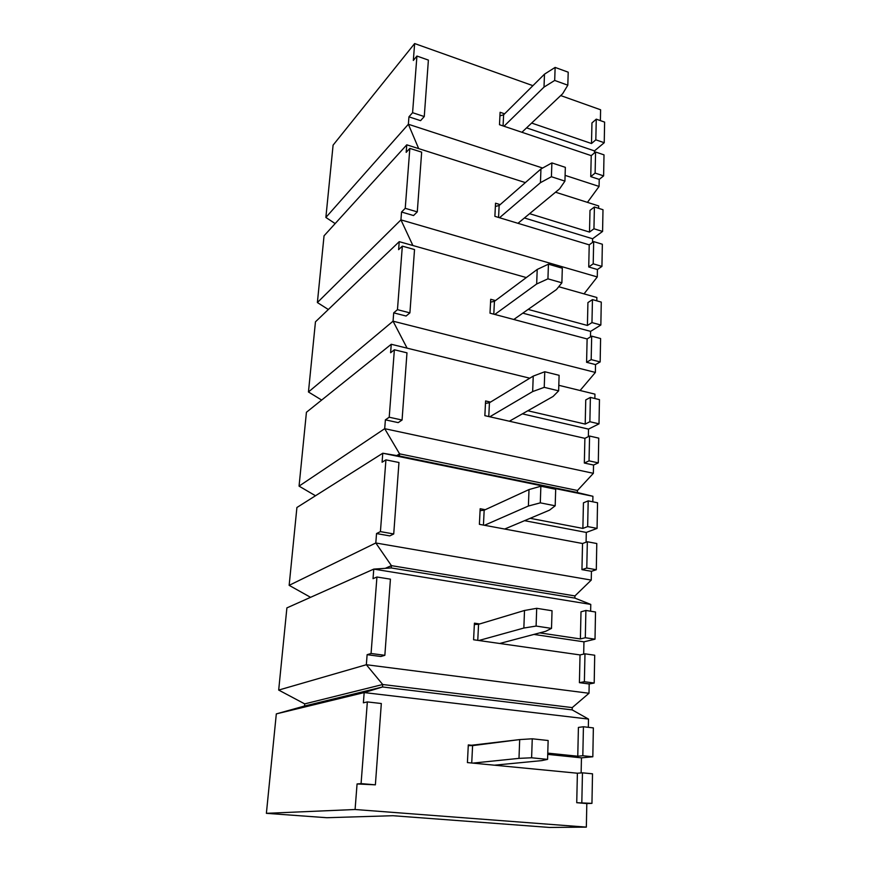 <?xml version="1.0" encoding="UTF-8"?>
<svg xmlns="http://www.w3.org/2000/svg" width="871" height="871" viewBox="0 0 871 871"><rect width="100%" height="100%" fill="white"/><g stroke="black" fill="none" stroke-linecap="round" stroke-linejoin="round"><path stroke-width="1.31" d="M594.196 683.027L589.188 683.964L589.003 693.262L572.247 707.6L572.193 709.898L588.491 719.076L588.328 727.318L588.491 719.076L364.176 692.576L276.314 713.893L304.523 706.033L304.719 703.888L278.687 690.072L286.897 607.893L278.687 690.072L366.343 664.725L367.116 654.687L371.068 653.49L384.851 655.308L390.426 579.161L376.936 577.005L371.068 653.49L376.936 577.005L373.028 578.682L373.779 569.101L286.897 607.893L373.779 569.101L373.028 578.682L376.936 577.005L390.426 579.161L384.851 655.308L380.834 656.505L367.116 654.687L366.343 664.725L589.003 693.262L589.188 683.964L579.411 682.668L580.032 654.927L473.584 639.76L474.423 623.168L479.671 623.952L474.423 623.168L473.584 639.76L580.032 654.927L579.411 682.668L584.376 681.732L594.196 683.027L594.708 655.221L594.196 683.027L584.376 681.732L584.974 653.827L584.376 681.732L579.411 682.668L589.188 683.964L594.196 683.027M593.358 727.895L592.824 756.768L581.458 757.846L581.131 772.936L581.458 757.846L547.728 754.384L581.458 757.846L592.824 756.768L593.358 727.895L583.428 726.752L582.819 755.734L592.824 756.768L582.819 755.734L583.428 726.752L578.409 727.427L577.767 756.224L578.409 727.427L583.428 726.752L593.358 727.895M592.509 773.807L591.953 803.367L586.814 803.563L586.346 827.123L549.547 827.45L586.346 827.123L586.814 803.563L576.733 802.703L577.386 773.219L467.411 762.582L468.304 744.912L473.726 745.478L468.304 744.912L467.411 762.582L577.386 773.219L576.733 802.703L591.953 803.367L592.509 773.807L582.459 772.827L581.828 802.496L582.459 772.827L577.386 773.219L582.459 772.827L592.509 773.807M600.598 109.779L600.38 120.612L600.598 109.779L560.706 95.57L600.598 109.779M604.616 122.103L604.234 142.713L594.479 150.901L594.436 152.948L594.479 150.901L526.574 127.863L594.479 150.901L604.234 142.713L604.616 122.103L596.265 119.164L595.829 139.828L604.234 142.713L595.829 139.828L596.265 119.164L591.953 122.942L591.496 143.519L595.829 139.828L591.496 143.519L591.953 122.942L596.265 119.164L604.616 122.103M604.006 154.864L603.614 175.888L599.215 179.404L599.074 186.438L587.446 202.366L599.074 186.438L599.215 179.404L590.745 176.617L591.224 155.637L499.486 124.716L500.106 112.283L504.603 113.818L500.106 112.283L499.486 124.716L591.224 155.637L590.745 176.617L595.122 173.079L603.614 175.888L604.006 154.864L595.568 152L595.122 173.079L595.568 152L591.224 155.637L595.568 152L604.006 154.864M598.682 205.948L598.638 208.332L598.682 205.948L555.535 192.208L598.682 205.948M602.993 209.715L602.58 231.436L592.596 238.763L592.509 242.454L592.596 238.763L524.418 217.968L592.596 238.763L602.58 231.436L602.993 209.715L594.403 206.993L593.946 228.768L602.58 231.436L593.946 228.768L594.403 206.993L589.994 210.39L589.504 232.078L589.994 210.39L594.403 206.993L602.993 209.715M602.351 244.239L601.937 266.406L597.419 269.52L597.277 276.945L584.027 293.875L597.277 276.945L597.419 269.52L588.731 266.972L589.221 244.849L494.88 216.335L495.534 203.204L500.161 204.631L495.534 203.204L494.88 216.335L589.221 244.849L588.731 266.972L593.205 263.826L601.937 266.406L602.351 244.239L593.674 241.605L593.205 263.826L593.674 241.605L589.221 244.849L593.674 241.605L602.351 244.239M596.864 297.501L596.798 300.833L596.864 297.501L558.725 286.722L596.864 297.501M601.273 302.095L600.848 325.014L590.603 331.372L590.484 336.87L590.603 331.372L522.818 313.146L590.603 331.372L600.848 325.014L601.273 302.095L592.454 299.613L591.964 322.597L600.848 325.014L591.964 322.597L592.454 299.613L587.925 302.585L587.413 325.46L587.925 302.585L592.454 299.613L601.273 302.095M600.598 338.525L600.163 361.933L595.535 364.59L595.383 372.429L580.086 390.502L595.383 372.429L595.535 364.59L586.586 362.303L587.119 338.95L490.003 313.168L490.711 299.286L495.479 300.571L490.711 299.286L490.003 313.168L587.119 338.95L586.586 362.303L591.18 359.614L600.163 361.933L600.598 338.525L591.681 336.141L591.18 359.614L591.681 336.141L587.119 338.95L591.681 336.141L600.598 338.525M594.947 394.138L594.86 398.504L594.947 394.138L558.801 385.298L594.947 394.138M599.455 399.626L599.008 423.85L588.513 429.109L588.35 436.643L588.513 429.109L522.371 413.856L588.513 429.109L599.008 423.85L599.455 399.626L590.386 397.416L589.874 421.716L599.008 423.85L589.874 421.716L590.386 397.416L585.748 399.92L585.203 424.09L585.748 399.92L590.386 397.416L599.455 399.626M598.747 438.135L598.29 462.882L593.543 465.038L593.369 473.312L577.473 490.482L577.429 492.54L592.922 496.285L592.803 501.805L592.922 496.285L382.783 453.225L296.913 507.499L289.15 585.345L296.913 507.499L382.783 453.225L382.086 462.229L382.783 453.225L399.43 456.023L399.582 453.845L396.773 455.577L399.582 453.845L384.699 428.684L385.385 419.844L389.206 417.231L402.064 420.04L406.975 352.831L394.378 349.772L389.206 417.231L394.378 349.772L390.6 352.755L391.264 344.274L306.429 412.277L299.058 486.127L306.429 412.277L391.264 344.274L390.6 352.755L394.378 349.772L406.975 352.831L402.064 420.04L398.178 422.62L385.385 419.844L384.699 428.684L593.369 473.312L593.543 465.038L584.332 463.034L584.887 438.342L484.853 415.663L485.593 400.954L490.515 402.097L485.593 400.954L484.853 415.663L584.887 438.342L584.332 463.034L589.046 460.857L598.29 462.882L598.747 438.135L589.569 436.044L589.046 460.857L589.569 436.044L584.887 438.342L589.569 436.044L598.747 438.135M597.539 502.763L597.071 528.403L586.292 532.431L586.085 542.208L586.292 532.431L524.527 520.673L586.292 532.431L597.071 528.403L597.539 502.763L588.197 500.869L587.653 526.585L597.071 528.403L587.653 526.585L588.197 500.869L583.439 502.828L582.873 528.414L583.439 502.828L588.197 500.869L597.539 502.763M596.787 543.526L596.297 569.732L591.431 571.311L591.257 580.086L574.936 595.927L574.882 598.105L590.767 604.42L590.636 611.213L590.767 604.42L373.779 569.101L391.242 567.946L391.406 565.638L385.265 568.338L391.406 565.638L375.804 542.981L376.533 533.564L380.42 531.615L393.725 533.967L398.962 462.501L385.929 459.855L380.42 531.615L385.929 459.855L382.086 462.229L385.929 459.855L398.962 462.501L393.725 533.967L389.783 535.894L376.533 533.564L375.804 542.981L591.257 580.086L591.431 571.311L581.948 569.645L582.536 543.504L479.388 524.331L480.171 508.729L485.256 509.698L480.171 508.729L479.388 524.331L582.536 543.504L581.948 569.645L586.782 568.055L596.297 569.732L596.787 543.526L587.337 541.762L586.782 568.055L587.337 541.762L582.536 543.504L587.337 541.762L596.787 543.526M595.514 611.997L595.013 639.183L583.951 641.829L583.679 654.11L583.951 641.829L533.869 634.426L583.951 641.829L595.013 639.183L595.514 611.997L585.889 610.462L585.312 637.735L595.013 639.183L585.312 637.735L585.889 610.462L581.001 611.812L580.391 638.933L581.001 611.812L585.889 610.462L595.514 611.997M310.566 597.321L289.15 585.345L375.804 542.981L289.15 585.345L310.566 597.321M315.498 495.762L299.058 486.127L384.699 428.684L299.058 486.127L315.498 495.762M321.66 400.061L308.454 391.983L315.454 321.835L308.454 391.983L393.05 321.181L393.703 312.852L397.459 309.662L409.903 312.874L414.531 249.563L402.337 246.134L397.459 309.662L402.337 246.134L398.613 249.65L399.234 241.659L315.454 321.835L399.234 241.659L398.613 249.65L402.337 246.134L414.531 249.563L409.903 312.874L406.082 316.031L393.703 312.852L393.05 321.181L595.383 372.429L393.05 321.181L308.454 391.983L321.66 400.061M328.334 309.51L317.382 302.542L324.045 235.812L317.382 302.542L400.932 219.873L401.542 212.023L405.233 208.321L417.285 211.882L421.662 152.142L409.838 148.397L405.233 208.321L409.838 148.397L406.18 152.371L406.768 144.826L324.045 235.812L406.768 144.826L406.18 152.371L409.838 148.397L421.662 152.142L417.285 211.882L413.54 215.54L401.542 212.023L400.932 219.873L597.277 276.945L400.932 219.873L317.382 302.542L328.334 309.51M335.172 223.586L325.874 217.456L333.092 145.141L325.874 217.456L408.368 124.259L408.945 116.834L412.582 112.697L424.264 116.551L428.39 60.088L416.926 56.049L412.582 112.697L416.926 56.049L413.333 60.447L414.64 43.55L333.092 145.141L414.64 43.55L532.91 85.674L414.64 43.55L413.333 60.447L416.926 56.049L428.39 60.088L424.264 116.551L420.573 120.655L408.945 116.834L408.368 124.259L542.633 168.038L408.368 124.259L325.874 217.456L335.172 223.586M326.865 817.717L266.384 813.329L276.314 713.893L266.384 813.329L355.085 809.507L357.066 783.954L375.379 784.836L381.324 703.518L367.344 701.917L361.073 783.606L367.344 701.917L363.381 702.81L364.176 692.576L363.381 702.81L367.344 701.917L381.324 703.518L375.379 784.836L357.066 783.954L355.085 809.507L586.346 827.123L355.085 809.507L266.384 813.329L326.865 817.717L392.984 815.713L549.547 827.45L392.984 815.713L326.865 817.717M539.715 632.879L580.391 638.933L585.312 637.735L580.391 638.933L539.715 632.879M547.761 753.121L577.767 756.224L582.819 755.734L577.767 756.224L547.761 753.121M594.708 655.221L584.974 653.827L580.032 654.927L584.974 653.827L594.708 655.221M530.156 518.31L582.873 528.414L587.653 526.585L582.873 528.414L530.156 518.31M527.837 410.764L585.203 424.09L589.874 421.716L585.203 424.09L527.837 410.764M529.808 378.199L391.264 344.274L529.808 378.199M528.131 309.412L587.413 325.46L591.964 322.597L587.413 325.46L528.131 309.412M526.313 277.566L399.234 241.659L526.313 277.566M529.601 213.667L589.504 232.078L593.946 228.768L589.504 232.078L529.601 213.667M525.365 182.594L406.768 144.826L525.365 182.594M565.105 175.365L599.074 186.438L565.105 175.365M531.648 123.061L591.496 143.519L531.648 123.061M412.582 112.697L408.945 116.834L420.573 120.655L424.264 116.551L412.582 112.697M590.745 176.617L599.215 179.404L603.614 175.888L595.122 173.079L590.745 176.617M418.679 148.625L408.368 124.259L418.679 148.625M576.733 802.703L591.953 803.367L576.733 802.703M361.073 783.606L357.066 783.954L375.379 784.836L361.073 783.606M405.233 208.321L401.542 212.023L413.54 215.54L417.285 211.882L405.233 208.321M412.887 245.513L400.932 219.873L412.887 245.513M588.731 266.972L597.419 269.52L601.937 266.406L593.205 263.826L588.731 266.972M397.459 309.662L393.703 312.852L406.082 316.031L409.903 312.874L397.459 309.662M407.105 348.16L393.05 321.181L407.105 348.16M586.586 362.303L595.535 364.59L600.163 361.933L591.18 359.614L586.586 362.303M389.206 417.231L385.385 419.844L398.178 422.62L402.064 420.04L389.206 417.231M584.332 463.034L593.543 465.038L598.29 462.882L589.046 460.857L584.332 463.034M577.473 490.482L593.369 473.312L384.699 428.684L399.582 453.845L577.473 490.482L399.582 453.845L399.43 456.023L577.429 492.54L577.473 490.482M577.429 492.54L399.43 456.023L382.783 453.225L592.922 496.285L577.429 492.54M380.42 531.615L376.533 533.564L389.783 535.894L393.725 533.967L380.42 531.615M581.948 569.645L591.431 571.311L596.297 569.732L586.782 568.055L581.948 569.645M574.936 595.927L591.257 580.086L375.804 542.981L391.406 565.638L574.936 595.927L391.406 565.638L391.242 567.946L574.882 598.105L574.936 595.927M574.882 598.105L391.242 567.946L373.779 569.101L590.767 604.42L574.882 598.105M371.068 653.49L367.116 654.687L380.834 656.505L384.851 655.308L371.068 653.49M364.176 692.576L382.532 686.969L304.523 706.033L276.314 713.893L364.176 692.576L588.491 719.076L572.193 709.898L572.247 707.6L589.003 693.262L366.343 664.725L278.687 690.072L304.719 703.888L304.523 706.033L382.532 686.969L382.717 684.508L304.719 703.888L382.717 684.508L366.343 664.725L382.717 684.508L572.247 707.6L382.717 684.508L382.532 686.969L572.193 709.898L382.532 686.969L364.176 692.576M521.914 132.272L562.622 93.763L567.816 85.195L554.696 80.448L544.005 87.111L503.993 126.241L544.005 87.111L544.484 74.166L555.132 67.415L568.208 72.195L555.132 67.415L554.696 80.448L567.816 85.195L568.208 72.195L567.816 85.195L562.622 93.763L521.914 132.272M499.932 115.854L503.612 114.809L544.484 74.166L503.612 114.809L503.068 125.925L503.612 114.809L499.932 115.854M555.132 67.415L544.484 74.166L544.005 87.111L554.696 80.448L555.132 67.415M517.962 223.314L559.618 188.822L564.931 181.114L551.408 176.726L540.445 182.681L499.529 217.739L540.445 182.681L540.956 168.974L551.887 162.91L565.344 167.341L551.887 162.91L551.408 176.726L564.931 181.114L565.344 167.341L564.931 181.114L559.618 188.822L517.962 223.314M495.37 206.438L499.148 205.512L540.956 168.974L499.148 205.512L498.56 217.456L499.148 205.512L495.37 206.438M551.887 162.91L540.956 168.974L540.445 182.681L551.408 176.726L551.887 162.91M513.781 319.483L556.449 289.553L561.882 282.814L547.935 278.84L536.667 283.99L494.793 314.442L536.667 283.99L537.211 269.444L548.436 264.174L562.318 268.203L548.436 264.174L547.935 278.84L561.882 282.814L562.318 268.203L561.882 282.814L556.449 289.553L513.781 319.483M490.558 302.128L494.434 301.344L537.211 269.444L494.434 301.344L493.803 314.181L494.434 301.344L490.558 302.128M548.436 264.174L537.211 269.444L536.667 283.99L547.935 278.84L548.436 264.174M509.372 421.216L553.074 396.468L558.638 390.839L544.233 387.345L532.66 391.569L489.796 416.784L532.66 391.569L533.237 376.109L544.767 371.743L559.106 375.314L544.767 371.743L544.233 387.345L558.638 390.839L559.106 375.314L558.638 390.839L553.074 396.468L509.372 421.216M485.474 403.36L489.448 402.74L533.237 376.109L489.448 402.74L488.773 416.556L489.448 402.74L485.474 403.36M544.767 371.743L533.237 376.109L532.66 391.569L544.233 387.345L544.767 371.743M504.69 529.035L549.492 510.166L555.186 505.801L540.303 502.85L528.392 506.029L484.494 525.278L528.392 506.029L529.013 489.567L540.869 486.236L555.687 489.262L540.869 486.236L540.303 502.85L555.186 505.801L555.687 489.262L555.186 505.801L549.492 510.166L504.69 529.035M480.084 510.646L484.167 510.199L529.013 489.567L484.167 510.199L483.438 525.082L484.167 510.199L480.084 510.646M540.869 486.236L529.013 489.567L528.392 506.029L540.303 502.85L540.869 486.236M499.725 643.484L545.671 631.301L551.506 628.394L536.101 626.064L523.852 628.035L478.854 640.512L523.852 628.035L524.505 610.473L536.699 608.317L552.04 610.745L536.699 608.317L536.101 626.064L551.506 628.394L552.04 610.745L551.506 628.394L545.671 631.301L499.725 643.484M474.357 624.518L478.56 624.278L524.505 610.473L478.56 624.278L477.765 640.348L478.56 624.278L474.357 624.518M536.699 608.317L524.505 610.473L523.852 628.035L536.101 626.064L536.699 608.317M494.434 765.195L541.599 760.633L547.576 759.381L531.615 757.781L518.985 758.369L472.866 763.105L518.985 758.369L519.693 739.588L532.257 738.793L548.142 740.513L532.257 738.793L531.615 757.781L547.576 759.381L548.142 740.513L547.576 759.381L541.599 760.633L494.434 765.195M468.26 745.63L519.693 739.588L472.594 745.62L471.734 762.996L472.594 745.62L468.26 745.63M532.257 738.793L519.693 739.588L518.985 758.369L531.615 757.781L532.257 738.793"/></g></svg>
